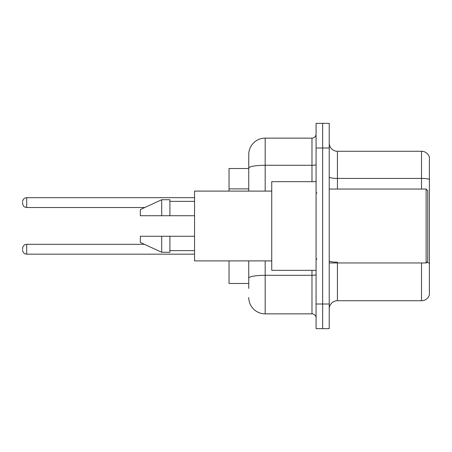 <?xml version="1.0" encoding="UTF-8"?>
<svg xmlns="http://www.w3.org/2000/svg" width="452" height="452" viewBox="0 0 452 452"><rect width="100%" height="100%" fill="white"/><g stroke="black" fill="none" stroke-linecap="round" stroke-linejoin="round"><path stroke-width="0.68" d="M248.747 168.517L229.04 168.517L229.04 191.1M248.747 283.483L229.04 283.483L229.04 260.9M329.22 308.936A8.209 8.209 0 0 1 337.429 300.727L421.518 300.727L421.518 262.951M329.22 328.644L329.22 123.356L322.649 123.356L322.649 328.644L329.22 328.644L316.078 328.644L316.078 304.01L322.649 304.01L322.649 328.644M429.4 157.189A8.209 8.209 0 0 0 421.518 151.273A8.209 8.209 0 0 1 429.4 157.189L429.4 294.811A8.209 8.209 0 0 1 421.518 300.727M429.4 179.444L429.4 179.444A8.209 1.424 180 0 0 421.518 178.416L421.518 151.273L337.429 151.273A8.209 8.209 0 0 1 329.22 143.064A8.209 8.209 0 0 0 337.429 151.273L337.429 189.049M429.4 179.557L429.4 263.2A8.209 1.424 180 0 0 426.586 262.482M248.747 288.41L248.747 260.9M316.078 123.356L322.649 123.356L316.078 123.356L316.078 304.01M322.649 123.356L322.649 304.01L329.22 304.01M265.171 260.9L265.171 313.863L311.976 313.863L311.976 270.341M248.747 154.561L248.747 168.133L248.747 154.561A16.425 16.425 0 0 1 265.171 138.137L311.976 138.137A4.108 4.108 0 0 0 316.078 134.029M248.747 191.1L248.747 168.133A16.425 2.853 180 0 1 265.171 165.279L311.976 165.279L311.976 138.137M316.078 317.971A4.108 4.108 0 0 0 311.976 313.863M265.171 313.863A16.425 16.425 0 0 1 248.747 297.439M22.6 249.238L22.6 248.419L22.6 249.238M22.6 202.598L22.6 203.417L22.6 202.598M426.117 189.049L427.756 190.693L427.756 261.307L426.117 262.951L426.117 189.049L329.22 189.049M316.078 181.659L271.737 181.659L271.737 270.341L316.078 270.341M271.737 191.1L194.552 191.1L194.552 260.9L271.737 260.9M161.703 215.734L140.352 215.734L140.352 209.575L161.703 199.722L161.703 215.734L194.552 215.734M161.703 199.722L169.912 199.722L169.912 215.734M194.552 236.266L169.912 236.266L169.912 252.278L161.703 252.278L161.703 236.266L140.352 236.266L140.352 242.425L161.703 252.278M140.352 236.266L145.787 236.266M169.912 236.266L161.703 236.266M248.747 188.874L229.04 188.874M337.429 262.951L337.429 300.727M421.518 189.049L421.518 178.416L337.429 178.416A8.209 1.424 0 0 1 329.22 176.992M329.22 147.99L316.078 147.99M337.429 262.177A8.209 1.424 -0 0 1 329.22 260.748M316.078 274.601A4.108 0.712 0 0 1 311.976 275.313L265.171 275.313A16.425 2.853 180 0 0 248.747 278.166M265.171 138.137L265.171 191.1M311.976 181.659L311.976 165.279A4.108 0.712 0 0 0 316.078 164.568M22.6 248.419C22.866 245.899 24.233 244.532 26.708 244.312L26.708 254.165L194.552 254.165M194.552 197.671L26.708 197.671L26.708 207.524C24.233 207.304 22.866 205.937 22.6 203.417M329.22 262.951L426.117 262.951M316.903 193.157L316.078 192.332M169.912 201.366L194.552 201.366M169.912 250.634L194.552 250.634M316.903 258.843L316.078 259.668M26.708 244.312L144.448 244.312M26.708 254.165C24.233 253.945 22.866 252.578 22.6 250.058M26.708 207.524L144.804 207.524M26.708 197.671C24.233 197.891 22.866 199.259 22.6 201.778"/></g></svg>
